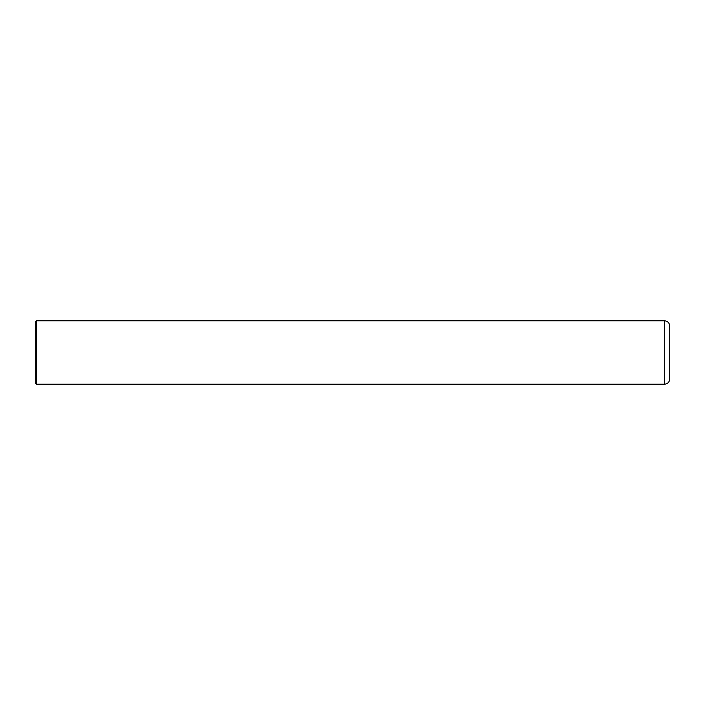 <?xml version="1.0" encoding="UTF-8"?>
<svg xmlns="http://www.w3.org/2000/svg" width="705" height="705" viewBox="0 0 705 705"><rect width="100%" height="100%" fill="white"/><g stroke="black" fill="none" stroke-linecap="round" stroke-linejoin="round"><path stroke-width="1.06" d="M36.572 320.775L664.462 320.775C667.67 321.092 669.433 322.855 669.75 326.062L669.75 378.938C669.433 382.145 667.67 383.908 664.462 384.225L36.572 384.225L35.25 382.903L35.25 322.097L36.572 320.775L36.572 384.225M664.462 320.775L664.462 384.225"/></g></svg>
